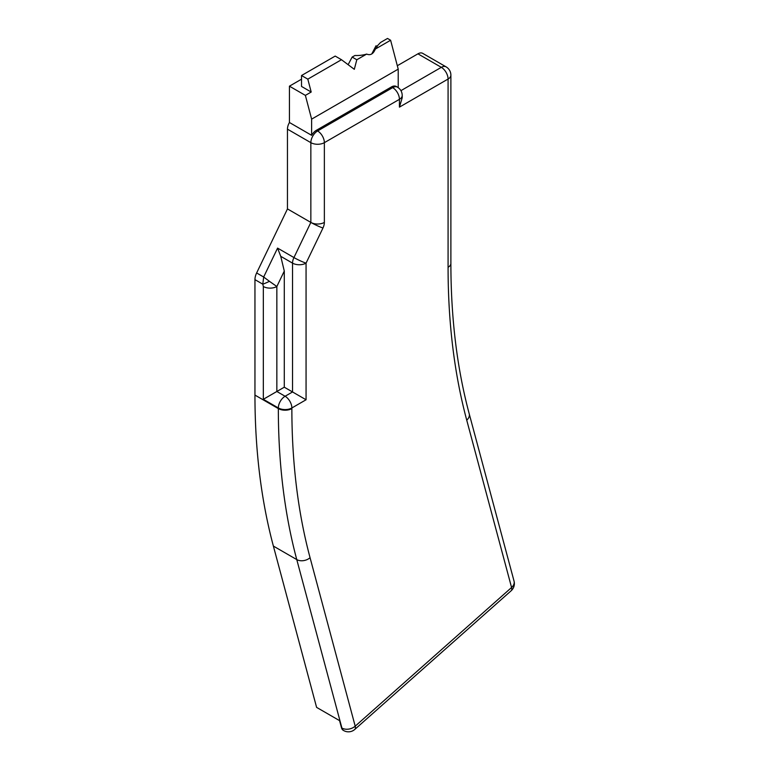 <?xml version="1.0" encoding="UTF-8"?>
<svg xmlns="http://www.w3.org/2000/svg" width="769" height="769" viewBox="0 0 769 769"><rect width="100%" height="100%" fill="white"/><g stroke="black" fill="none" stroke-linecap="round" stroke-linejoin="round"><path stroke-width="1.15" d="M284.29 271.063L284.29 387.201L306.062 399.765L306.062 263.133A9.564 1.009 -154.3 0 1 293.941 257.557L277.58 248.108L280.743 256.317L284.29 271.063L276.85 286.51A9.564 5.518 180 0 1 263.334 286.51L263.334 399.294L276.85 391.488L276.85 286.51L269.448 281.329A9.564 0.894 153.8 0 1 262.806 284.174L263.334 286.51M269.448 281.329L263.671 277.013L262.806 284.174L254.952 279.647A11.477 6.623 120 0 1 256.635 272.957L287.471 208.918L310.849 222.414A9.564 1.009 25.7 0 0 322.961 227.989A9.564 1.009 25.7 0 0 322.98 227.999L322.961 227.989A9.564 5.518 120 0 0 324.364 222.414L324.364 142.659A9.564 5.518 180 0 1 310.849 142.659L310.849 222.414L293.941 257.557A9.564 5.518 -60 0 0 292.537 263.133L280.743 256.317M263.334 399.294L278.34 407.964A9.564 5.518 -60 0 1 285.097 396.256A9.564 5.518 60 0 1 291.864 407.964L306.062 399.765M291.864 408.589A9.564 5.518 0 0 1 278.34 408.589L278.34 407.964A9.564 5.518 0 0 0 291.864 407.964L291.864 408.589A755.283 436.061 -60 0 0 310.061 557.698L355.201 726.176A9.564 6.758 -15 0 1 341.917 728.06L341.503 727.83A9.564 5.518 120 0 0 343.253 730.319A9.564 5.518 120 0 0 343.464 730.425M284.29 387.201L276.85 391.488L285.097 396.256L292.537 391.959L292.537 263.133A9.564 5.518 180 0 0 306.062 263.133L322.98 227.999M402.225 95.433A9.526 5.498 180 0 1 399.428 99.326L399.428 107.131L402.216 97.73L402.225 95.433C402.11 91.819 400.514 89.05 397.429 87.137A9.526 5.498 120 0 0 392.671 87.618A9.564 5.518 60 0 1 399.428 99.326L324.364 142.659A9.564 5.518 -120 0 0 317.607 130.951A9.564 5.518 120 0 0 310.849 142.659L287.452 129.154L287.452 208.918M341.503 727.83L339.581 720.64L316.597 707.374L273.38 546.077L296.767 559.582A764.838 441.579 120 0 1 278.34 408.589L254.952 395.093L254.952 279.647M343.253 730.319L343.666 730.55A9.564 5.518 -60 0 1 341.917 728.06L296.767 559.582A9.564 6.758 -15 0 0 310.061 557.698M343.666 730.55A9.564 9.564 0 0 0 354.788 729.425A9.564 3.903 -131.6 0 0 355.201 726.176L511.577 587.506A9.564 3.903 -131.6 0 1 511.154 590.765L511.154 590.765A9.564 9.564 0 0 0 514.048 581.133A9.564 6.758 165 0 1 511.577 587.506L466.735 420.172A9.564 6.758 -15 0 0 469.215 413.799C457.026 368.245 450.922 318.116 450.884 263.392L450.884 75.141A9.564 5.518 180 0 1 448.077 79.044L448.077 267.295A774.402 447.106 120 0 0 466.735 420.172M254.952 395.093A764.838 441.579 120 0 0 273.38 546.077M311.628 135.325L311.628 119.137L305.38 95.385L289.432 86.176L289.432 122.502L311.628 135.325A9.564 5.518 -60 0 1 316.415 130.269L391.479 86.926A9.526 5.498 -60 0 1 396.246 86.455L397.429 87.137M289.432 122.502A9.564 5.518 120 0 0 287.452 129.154M289.432 86.176L301.525 79.188M422.71 53.359A9.564 5.518 120 0 0 417.932 53.83L441.319 67.336A9.564 5.518 -60 0 1 446.097 66.865L422.71 53.359M400.937 90.646L441.319 67.336A9.564 5.518 60 0 1 448.077 79.044L399.428 107.131M366.659 54.08L356.806 59.761L352.144 57.069L354.951 55.483A21.224 12.256 -0 0 0 366.659 54.08C370.408 55.656 373.311 53.974 375.359 49.053A21.224 12.256 -0 0 0 377.416 45.794L380.559 42.458A4189.858 2422.215 0.1 0 0 387.509 38.45L390.614 40.248L398.217 69.143L398.217 87.647M377.185 46.361L376.012 45.784L371.783 53.936M397.313 65.73L417.932 53.83M311.628 119.137L398.217 69.143M352.144 57.069L348.136 64.673M341.474 59.713L335.197 56.079L301.525 75.525L307.811 79.149L341.474 59.713L354.307 69.316L356.806 59.761M390.614 40.248L375.359 49.053M307.811 79.149L311.195 92.03L301.525 86.445L301.525 75.525M305.38 95.385L311.195 92.03M277.58 248.108L263.671 277.013L256.635 272.957M310.849 222.414A9.564 5.518 0 0 0 324.364 222.414M391.479 86.926L392.671 87.618L317.607 130.951L316.415 130.269M448.077 267.295A9.564 5.518 0 0 0 450.884 263.392M354.788 729.425L511.154 590.765M514.048 581.133L469.215 413.799M450.884 75.141A9.564 9.564 0 0 0 446.097 66.865"/></g></svg>

